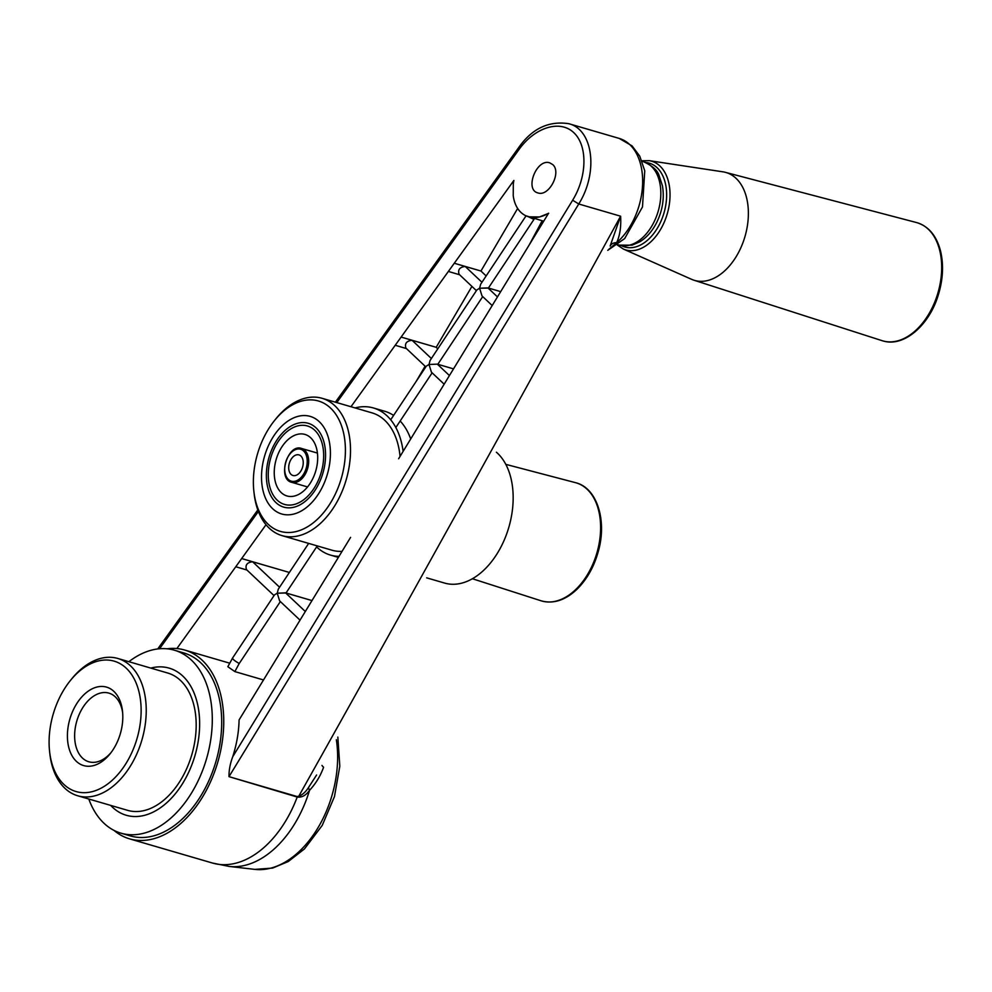 <?xml version="1.0" encoding="UTF-8"?>
<svg xmlns="http://www.w3.org/2000/svg" width="992" height="992" viewBox="0 0 992 992"><rect width="100%" height="100%" fill="white"/><g stroke="black" fill="none" stroke-linecap="round" stroke-linejoin="round"><path stroke-width="1.49" d="M239.084 719.932C238.824 731.972 236.704 744.248 232.723 756.76C230.156 763.617 228.904 770.251 228.991 776.649C228.904 770.251 230.156 763.617 232.723 756.76C236.704 744.248 238.824 731.972 239.084 719.932L302.56 616.02L239.084 719.932M518.977 149.532C534.911 127.199 560.071 119.462 573.81 132.68C587.748 145.601 587.214 176.588 572.644 200.21L232.723 756.76L572.644 200.21L578.758 203.992C598.548 172.472 593.241 129.667 568.813 123.702L619.182 138.409A59.012 37.932 106.3 0 1 629.734 144.559A59.012 37.932 106.3 0 1 616.677 242.656C619.938 235.414 621.24 226.598 620.608 216.206L578.758 203.992C598.548 172.472 593.241 129.667 568.813 123.702L619.182 138.409A59.012 37.932 106.3 0 1 629.734 144.559A59.012 37.932 106.3 0 1 616.677 242.656L608.778 249.352L616.677 242.656C619.938 235.414 621.24 226.598 620.608 216.206L578.758 203.992L572.644 200.21C587.214 176.588 587.748 145.601 573.81 132.68C560.071 119.462 534.911 127.199 518.977 149.532A5.109 1.017 35.8 0 1 518.27 148.18L518.27 148.18A5.109 1.017 35.8 0 0 518.977 149.532L336.784 402.591L518.977 149.532M235.774 566.742L176.874 648.557L266.017 524.731L241.676 558.546L289.379 572.458L252.625 561.77C247.095 562.414 245.049 565.018 246.487 569.594C245.049 565.018 247.095 562.414 252.625 561.77L241.676 558.546L235.774 566.742L246.971 570.04L235.774 566.742M350.97 406.732L513.881 180.457A41.466 27.677 -64.7 0 0 513.31 183.991L513.236 195.722A41.466 27.677 -64.7 0 0 525.822 215.748A41.466 27.677 -64.7 0 0 539.574 216.938L542.463 216.095A41.466 27.677 -64.7 0 0 548.588 213.218L398.635 458.726L548.576 213.23A41.466 27.677 -64.7 0 1 542.463 216.095L548.7 213.268L539.574 216.938L528.624 216.826L539.574 216.938A41.466 27.677 -64.7 0 1 525.822 215.748L543.703 221.216L525.822 215.748A41.466 27.677 -64.7 0 1 513.236 195.722L513.31 183.991A41.466 27.677 -64.7 0 1 513.881 180.457L454.286 263.24L465.223 266.464C459.693 267.108 457.647 269.712 459.098 274.288C457.647 269.712 459.693 267.108 465.223 266.464L480.946 271.027L486.154 275.95L480.946 271.027L454.286 263.24L448.372 271.448L459.581 274.747L448.372 271.448L401.128 337.069L436.195 347.299L437.794 348.812L436.195 347.299L412.077 340.293C406.546 340.938 404.5 343.542 405.939 348.118C404.5 343.542 406.546 340.938 412.077 340.293L401.128 337.069L395.225 345.266L406.422 348.576L395.225 345.266L350.97 406.732M350.598 537.366L302.56 616.02L350.598 537.366M552.668 164.536C561.906 172.137 548.973 197.024 537.912 192.919C524.284 189.757 536.66 158.224 549.717 162.837L552.668 164.536C561.906 172.137 548.973 197.024 537.912 192.919C524.284 189.757 536.66 158.224 549.717 162.837L552.668 164.536M471.919 286.403L436.195 347.299L471.919 286.403M610.13 246.028L620.608 216.206C510.954 415.871 403.657 609.237 298.728 796.303C302.597 794.728 305.883 791.765 308.586 787.412L316.597 775L308.586 787.412A10.218 4.179 41.6 0 0 309.529 790.326C305.871 795.472 301.754 797.704 297.216 797.035A98.344 63.215 106.3 0 1 212.524 863.052A98.344 63.215 106.3 0 0 297.216 797.035L298.728 796.303C403.657 609.237 510.954 415.871 620.608 216.206L610.13 246.028M323.603 767.213A10.218 4.005 18 0 1 321.966 765.415A10.218 4.005 18 0 0 323.603 767.213C320.503 775.88 315.816 783.581 309.529 790.326A10.218 4.179 41.6 0 1 308.586 787.412C305.883 791.765 302.597 794.728 298.728 796.303L296.955 796.489L228.991 776.649L297.216 797.035C301.754 797.704 305.871 795.472 309.529 790.326A97.489 62.67 106.3 0 1 229.164 866.425L212.524 863.052L129.555 838.848A98.344 63.215 -73.7 0 0 217.781 762.141A98.344 63.215 -73.7 0 0 184.648 650.033A98.344 63.215 -73.7 0 0 166.966 648.793A98.344 63.215 -73.7 0 1 184.648 650.033L229.735 663.189L184.648 650.033A98.344 63.215 -73.7 0 1 217.781 762.141A98.344 63.215 -73.7 0 1 129.555 838.848L212.524 863.052L229.164 866.425A97.489 62.67 106.3 0 0 309.529 790.326C315.816 783.581 320.503 775.88 323.603 767.213M610.402 245.545A10.218 7.428 -149.4 0 1 616.677 242.656A10.218 7.428 -149.4 0 0 610.402 245.545M500.687 291.636L487.915 287.891L479.607 288.25L482.013 295.938L479.607 288.25L480.674 284.208L479.607 288.25L476.904 289.9L479.607 288.25L488.399 288.052L533.956 219.406L528.252 216.715L533.956 219.406L488.399 288.052L500.687 291.636M430.082 360.456L429.015 364.486L437.323 364.138L429.015 364.486L431.421 372.174L429.015 364.486L426.312 366.135L429.015 364.486L430.082 360.456L476.904 289.9L430.082 360.456M437.807 364.287L482.72 296.608L437.807 364.287L453.518 368.875L437.807 364.287M113.981 830.378A98.344 63.215 -73.7 0 0 129.555 838.848A98.344 63.215 -73.7 0 1 113.981 830.378M263.5 679.954L234.856 671.596L227.838 666.711L234.856 671.596L239.221 663.462C235.327 661.329 233.058 659.568 232.413 658.18C233.058 659.568 235.327 661.329 239.221 663.462L234.856 671.596L263.5 679.954M130.398 835.921A95.306 61.256 -73.7 0 0 215.909 761.596A95.306 61.256 -73.7 0 0 183.793 652.947A95.306 61.256 -73.7 0 1 215.909 761.596A95.306 61.256 -73.7 0 1 130.398 835.921L121.012 833.181A95.306 61.256 -73.7 0 0 206.51 758.855A95.306 61.256 -73.7 0 0 174.406 650.206A95.306 61.256 -73.7 0 0 128.873 661.701A95.306 61.256 -73.7 0 1 174.406 650.206L183.793 652.947L174.406 650.206A95.306 61.256 -73.7 0 1 206.51 758.855A95.306 61.256 -73.7 0 1 121.012 833.181L130.398 835.921M517.65 208.444L480.946 271.027L517.65 208.444M542.165 220.77L529.244 244.875L542.165 220.77M425.097 366.209L416.256 381.275L425.097 366.209M311.996 600.582L285.535 592.844L277.227 593.204L278.293 589.161L277.227 593.204L279.632 600.892L277.227 593.204L274.524 594.853L277.227 593.204L286.018 593.005L317.279 545.91L286.018 593.005L311.996 600.582M232.55 658.105L227.838 666.711L232.55 658.105M110.695 805.405A76.632 49.253 -73.7 0 0 112.542 807.265A76.632 49.253 -73.7 0 0 126.244 815.263A76.632 49.253 -73.7 0 0 194.99 755.495A76.632 49.253 -73.7 0 0 169.173 668.137A76.632 49.253 -73.7 0 0 150.759 668.087A76.632 49.253 106.3 0 1 169.173 668.137A76.632 49.253 106.3 0 1 194.73 694.685A76.632 49.253 106.3 0 1 184.648 780.084A76.632 49.253 106.3 0 1 126.244 815.263A76.632 49.253 106.3 0 1 110.695 805.405A76.632 49.253 -73.7 0 0 112.542 807.265A76.632 49.253 -73.7 0 0 126.244 815.263A76.632 49.253 -73.7 0 0 194.99 755.495A76.632 49.253 -73.7 0 0 169.173 668.137A76.632 49.253 -73.7 0 0 150.759 668.087M103.974 823.248A95.306 61.256 -73.7 0 0 121.012 833.181A95.306 61.256 -73.7 0 1 103.974 823.248A95.306 61.256 -73.7 0 1 88.809 799.019A95.306 61.256 -73.7 0 0 103.974 823.248M232.475 658.192C233.083 659.556 235.34 661.317 239.258 663.474C235.34 661.317 233.083 659.556 232.475 658.192L274.524 594.853L232.475 658.192M725.04 172.248A56.197 36.121 106.3 0 1 725.425 172.348A56.197 36.121 106.3 0 1 744.967 236.58A56.197 36.121 106.3 0 1 693.954 280.215A56.197 36.121 106.3 0 1 691.622 279.335L623.373 249.054A46.215 29.71 -73.7 0 0 626.584 250.158A46.215 29.71 -73.7 0 0 667.591 212.623A46.215 29.71 -73.7 0 0 650.851 160.989A46.215 29.71 -73.7 0 0 649.165 160.654L722.994 171.839A56.197 36.121 106.3 0 1 725.04 172.248M120.193 701.282A40.87 26.276 106.3 0 1 122.5 711.177A40.87 26.276 106.3 0 1 110.05 753.87A40.87 26.276 106.3 0 1 71.151 754.044A40.87 26.276 106.3 0 1 82.274 696.409A40.87 26.276 106.3 0 1 120.193 701.282M111.005 752.63A35.762 22.99 106.3 0 1 88.846 761.782A35.762 22.99 106.3 0 1 76.806 721.01A35.762 22.99 106.3 0 1 108.884 693.11A35.762 22.99 106.3 0 1 120.813 705.51A35.762 22.99 106.3 0 1 122.648 712.74M70.296 680.624L71.635 678.974A71.523 45.979 106.3 0 1 117.8 658.465L167.747 673.035A71.523 45.979 106.3 0 1 191.592 697.822A71.523 45.979 106.3 0 1 182.193 777.53A71.523 45.979 106.3 0 1 127.67 810.352L77.736 795.782A71.523 45.979 106.3 0 1 49.836 753.672L49.6 751.552A67.915 43.648 106.3 0 1 70.296 680.624A67.915 43.648 106.3 0 1 136.784 684.691A67.915 43.648 106.3 0 1 108.438 783.432A67.915 43.648 106.3 0 1 49.6 751.552M117.8 658.465A71.523 45.979 106.3 0 1 141.658 683.252A71.523 45.979 106.3 0 1 132.246 762.947A71.523 45.979 106.3 0 1 77.736 795.782M301.32 470.245A10.726 6.894 106.3 0 1 292.962 475.49A10.726 6.894 106.3 0 1 289.342 463.264A10.726 6.894 106.3 0 1 298.976 454.894A10.726 6.894 106.3 0 1 301.32 470.245M310.67 437.757A32.054 20.609 106.3 0 1 314.08 475.751A32.054 20.609 106.3 0 1 286.986 495.963A32.054 20.609 106.3 0 1 276.185 459.42A32.054 20.609 106.3 0 1 304.941 434.422A32.054 20.609 106.3 0 1 310.67 437.757M314.712 430.218A40.858 26.263 106.3 0 1 319.052 478.665A40.858 26.263 106.3 0 1 284.518 504.42A40.858 26.263 106.3 0 1 270.754 457.833A40.858 26.263 106.3 0 1 307.408 425.965A40.858 26.263 106.3 0 1 314.712 430.218M319.288 421.699A50.828 32.674 106.3 0 1 324.682 481.951A50.828 32.674 106.3 0 1 281.728 513.992A50.828 32.674 106.3 0 1 264.604 456.035A50.828 32.674 106.3 0 1 310.211 416.392A50.828 32.674 106.3 0 1 319.288 421.699M496.384 452.216A71.523 45.979 106.3 0 1 497.5 453.22A71.523 45.979 106.3 0 1 505.102 537.999A71.523 45.979 106.3 0 1 444.652 583.085L426.672 577.84M400.16 421.017A76.632 49.253 106.3 0 1 410.7 438.972M355.037 407.923A76.632 49.253 106.3 0 1 373.451 407.972L384.71 411.258A76.632 49.253 106.3 0 1 393.601 415.412M373.451 407.972A76.632 49.253 106.3 0 1 387.14 415.958A76.632 49.253 106.3 0 1 403.124 451.372M338.991 556.376A76.632 49.253 106.3 0 1 330.51 555.098A76.632 49.253 106.3 0 1 316.609 546.914M274.573 420.459A67.915 43.648 106.3 0 1 330.547 408.072A67.915 43.648 106.3 0 1 320.962 515.666A67.915 43.648 106.3 0 1 253.878 491.387A67.915 43.648 106.3 0 1 274.573 420.459L275.9 418.81A71.523 45.979 106.3 0 1 322.078 398.3L372.012 412.87A71.523 45.979 106.3 0 1 384.797 420.335A71.523 45.979 106.3 0 1 400.061 456.394M342.054 551.354A71.523 45.979 106.3 0 1 331.948 550.2L282.001 535.618A71.523 45.979 106.3 0 1 254.113 493.508L253.878 491.387M322.078 398.3A71.523 45.979 106.3 0 1 334.862 405.765A71.523 45.979 106.3 0 1 342.451 490.532A71.523 45.979 106.3 0 1 282.001 535.618M159.551 648.756L258.391 511.463L159.551 648.756M431.371 358.509L412.077 340.293L431.371 358.509M336.35 739.734A93.112 59.855 106.3 0 1 254.87 869.389L229.164 866.425L254.87 869.389A93.112 59.855 106.3 0 0 336.35 739.734M497.463 296.906L487.915 287.891L497.463 296.906M578.758 203.992L228.991 776.649L578.758 203.992M481.963 282.274L465.223 266.464L481.963 282.274M305.313 611.518L285.535 592.844L305.313 611.518M279.583 587.227L252.625 561.77L279.583 587.227M280.352 601.561L239.258 663.474L280.352 601.561M432.128 372.843L395.833 427.54L432.128 372.843M449.426 375.559L437.323 364.138L449.426 375.559M619.231 245.123L632.115 245.148L639.803 241.812C646.362 237.733 651.756 231.756 655.985 223.894C662.433 211.383 664.59 198.66 662.433 185.715L659.035 175.423C657.46 170.314 652.302 165.751 643.56 161.746A43.425 27.912 106.3 0 1 653.046 223.882A43.425 27.912 106.3 0 1 619.231 245.123L617.756 244.689M645.693 162.49A43.673 28.074 106.3 0 1 648.495 162.948A43.673 28.074 106.3 0 1 663.338 215.041A43.673 28.074 106.3 0 1 621.438 245.644M693.954 280.215L882.086 340.678A61.529 39.556 -73.7 0 0 883.822 341.161A61.529 39.556 -73.7 0 0 938.333 291.524A61.529 39.556 -73.7 0 0 916.546 222.555A61.529 39.556 -73.7 0 0 916.124 222.444M303.589 450.976A16.616 10.676 106.3 0 1 299.336 479.074A16.616 10.676 106.3 0 1 284.977 465.521A16.616 10.676 106.3 0 1 303.589 450.976M304.804 450.318A17.633 11.334 106.3 0 1 306.677 471.225A17.633 11.334 106.3 0 1 291.784 482.335C276.954 479.272 287.506 443.089 301.655 448.483A17.633 11.334 106.3 0 1 304.804 450.318M316.002 427.825A43.673 28.074 106.3 0 1 304.804 501.692A43.673 28.074 106.3 0 1 267.084 466.066A43.673 28.074 106.3 0 1 316.002 427.825M472.415 578.745L541.024 600.78A61.529 39.556 -73.7 0 0 593.476 562.687A61.529 39.556 -73.7 0 0 587.14 489.267A61.529 39.556 -73.7 0 0 575.484 482.658L505.796 464.355M619.182 138.409L632.053 145.874L639.753 156.166L644.75 170.798L642.494 206.944L624.662 238.588L607.774 250.319L624.662 238.588L642.494 206.944L644.75 170.798L639.753 156.166L632.053 145.874L619.182 138.409M518.27 148.18C531.65 128.762 548.489 120.602 568.8 123.702C548.489 120.602 531.65 128.762 518.27 148.18L335.383 402.194L518.27 148.18M157.728 648.942L257.821 509.925L157.728 648.942M492.193 305.548L482.013 295.938L492.193 305.548M526.045 215.847L480.674 284.208L526.045 215.847M476.408 290.644L459.098 274.288L476.408 290.644M390.699 419.79L426.312 366.135L390.699 419.79M425.816 366.879L405.939 348.118L425.816 366.879M444.156 384.189L431.421 372.174L444.156 384.189M278.293 589.161L308.661 543.405L278.293 589.161M300.043 620.149L279.632 600.892L300.043 620.149M337.838 737.081L339.81 766.171L334.465 796.588L322.226 825.418L304.445 848.929L288.201 861.564L272.614 868.074L254.87 869.389L272.614 868.074L288.201 861.564L304.445 848.929L322.226 825.418L334.465 796.588L339.81 766.171L337.838 737.081M274.028 595.597L246.487 569.594L274.028 595.597M643.56 161.746L642.072 161.312M725.425 172.348L916.546 222.555C928.574 226.176 936.584 235.736 940.59 251.212C943.838 265.186 942.995 280.017 938.072 295.715C928.958 325.314 904.295 346.754 883.934 341.198L882.086 340.678M649.165 160.654L641.874 160.791M617.297 245.024L623.373 249.054M317.428 453.084L301.655 448.483M307.545 486.936L291.784 482.335M541.024 600.78C553.102 604.19 565.006 600.445 576.699 589.546C586.954 579.514 594.22 566.568 598.511 550.684C607.067 519.87 596.775 487.618 575.484 482.658M338.371 557.392L330.51 555.098"/></g></svg>

